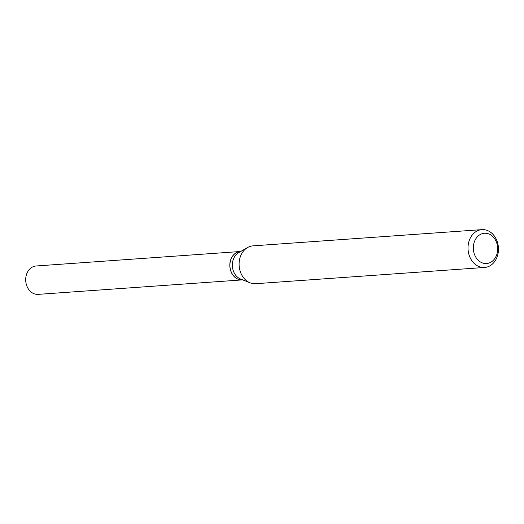 <?xml version="1.0" encoding="UTF-8"?>
<svg xmlns="http://www.w3.org/2000/svg" width="524" height="524" viewBox="0 0 524 524"><rect width="100%" height="100%" fill="white"/><g stroke="black" fill="none" stroke-linecap="round" stroke-linejoin="round"><path stroke-width="0.79" d="M240.28 251.507A14.233 11.41 85.9 0 0 240.234 251.513L36.117 265.982A14.233 11.41 85.9 0 0 31.578 267.535A14.233 11.41 85.9 0 0 26.2 283.916A14.233 11.41 85.9 0 0 38.128 294.37L242.245 279.901A14.233 11.41 85.9 0 0 242.291 279.895M240.234 251.513A14.233 11.41 85.9 0 0 235.689 253.066A14.233 11.41 85.9 0 0 230.318 269.447A14.233 11.41 85.9 0 0 242.245 279.901M240.66 251.481L240.326 251.507A14.233 11.41 85.9 0 0 235.787 253.059A14.233 11.41 85.9 0 0 230.409 269.441A14.233 11.41 85.9 0 0 242.343 279.895L242.678 279.868M491.42 261.869A15.176 12.163 85.9 0 0 496.149 241.446A15.176 12.163 85.9 0 0 479.584 234.916A15.176 12.163 85.9 0 0 474.849 255.332A15.176 12.163 85.9 0 0 491.42 261.869M490.634 265.399A18.969 15.209 85.9 0 0 497.8 243.568A18.969 15.209 85.9 0 0 481.897 229.63A18.969 15.209 85.9 0 0 475.844 231.706A18.969 15.209 85.9 0 0 468.679 253.537A18.969 15.209 85.9 0 0 484.582 267.469A18.969 15.209 85.9 0 0 490.634 265.399M481.897 229.63L252.987 245.861A18.969 15.209 85.9 0 0 247.623 247.511A18.969 15.209 85.9 0 0 246.928 247.931A18.969 15.209 85.9 0 0 239.193 266.336A18.969 15.209 85.9 0 0 250.125 282.822A18.969 15.209 85.9 0 0 255.666 283.7L484.582 267.469M247.623 247.511L238.754 252.568A14.233 11.41 85.9 0 0 238.237 252.889A14.233 11.41 85.9 0 0 232.433 266.696A14.233 11.41 85.9 0 0 240.634 279.063L250.125 282.822"/></g></svg>
